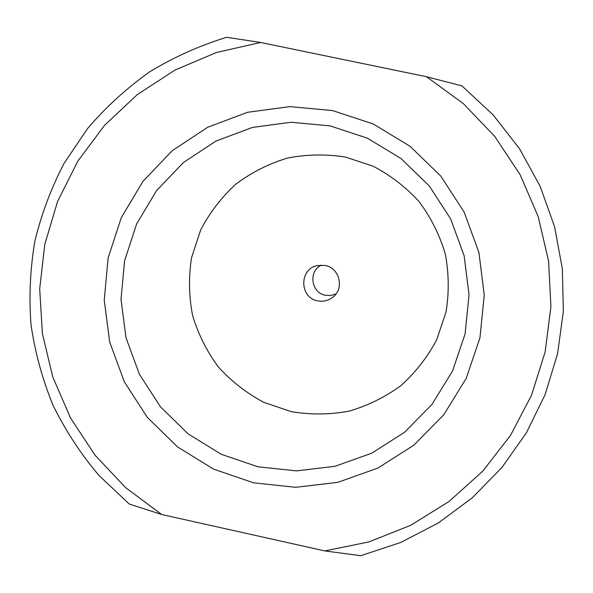 <?xml version="1.0" encoding="UTF-8"?>
<svg xmlns="http://www.w3.org/2000/svg" width="593" height="593" viewBox="0 0 593 593"><rect width="100%" height="100%" fill="white"/><g stroke="black" fill="none" stroke-linecap="round" stroke-linejoin="round"><path stroke-width="0.89" d="M161.726 514.509L129.23 504.028L98.794 475.267C80.715 453.845 65.482 430.562 53.088 405.419C42.459 379.483 35.113 352.65 31.036 324.912C28.887 296.952 30.147 269.133 34.809 241.462C41.384 214.169 51.176 188.063 64.185 163.142L87.727 128.34C106.051 106.955 126.732 88.105 149.77 71.797C173.912 57.128 199.522 45.631 226.6 37.292L260.653 42.474L426.449 76.712L461.94 85.903L493.265 115.042L519.572 148.813L540.186 186.35L554.566 226.682L562.349 268.755L563.35 311.503L557.553 353.799L545.123 394.582L526.406 432.801L501.908 467.492L472.28 497.809L438.286 522.989L400.801 542.439L360.789 555.708L324.831 550.934L161.726 514.509L125.827 487.809L95.117 455.298L70.515 417.969L52.755 376.933L42.37 333.436L39.694 288.784L44.809 244.323L57.603 201.405L77.698 161.34L104.531 125.36L137.294 94.598L175.024 70.033L216.571 52.466L260.653 42.474M253.619 482.821L213.547 469.115L177.515 446.9L147.272 417.302L124.293 381.766L109.705 342.05L104.227 300.088L108.134 257.933L121.268 217.675L143.009 181.288L172.326 150.615L207.795 127.206L247.659 112.27L289.94 106.614L332.51 110.565L373.19 123.967L409.911 146.174L440.777 176.069L464.178 212.138L478.929 252.522L484.266 295.158L479.937 337.847L466.187 378.416L443.757 414.803L413.818 445.187L377.919 468.062L337.899 482.324L295.759 487.313L253.619 482.821M257.903 466.787L221.182 454.245L188.159 433.906L160.444 406.783L139.392 374.227L126.02 337.832L121.009 299.376L124.604 260.757L136.657 223.88L156.596 190.561L183.467 162.482L215.963 141.06L252.477 127.413L291.193 122.254L330.153 125.894L367.386 138.176L400.987 158.516L429.228 185.883L450.643 218.884L464.141 255.842L469.033 294.862L465.082 333.933L452.518 371.07L432 404.389L404.611 432.223L371.752 453.193L335.104 466.283L296.515 470.879L257.903 466.787M291.267 411.661L263.781 402.328C246.555 393.159 231.396 381.343 218.298 366.882C206.72 351.189 198.136 333.992 192.555 315.298C188.863 296.144 188.537 276.924 191.561 257.644L200.634 230.069C209.64 212.746 221.345 197.462 235.74 184.223C251.402 172.496 268.614 163.787 287.375 158.101C306.625 154.336 325.965 153.98 345.385 157.041L373.16 166.225C390.609 175.365 405.975 187.225 419.251 201.813C430.992 217.661 439.672 235.043 445.276 253.952C448.945 273.329 449.183 292.734 445.995 312.177L436.641 339.893C427.412 357.245 415.508 372.486 400.92 385.606C385.102 397.177 367.801 405.701 349.01 411.164C329.782 414.707 310.532 414.87 291.267 411.661M325.209 265.471L317.299 265.553C299.042 268.925 299.369 297.834 317.692 300.844C323.459 301.941 328.633 300.636 333.192 296.93C344.54 288.072 339.418 267.873 325.209 265.471M321.413 265.071C308.123 271.12 311.021 292.86 325.424 295.247L330.827 295.477L336.009 293.906M426.449 76.712L463.311 103.575L494.873 136.568L520.113 174.661L538.207 216.615L548.584 261.09L550.919 306.663L545.16 351.864L531.513 395.264L510.447 435.477L482.658 471.257L449.049 501.5L410.719 525.294L368.876 541.928L324.831 550.934"/></g></svg>
